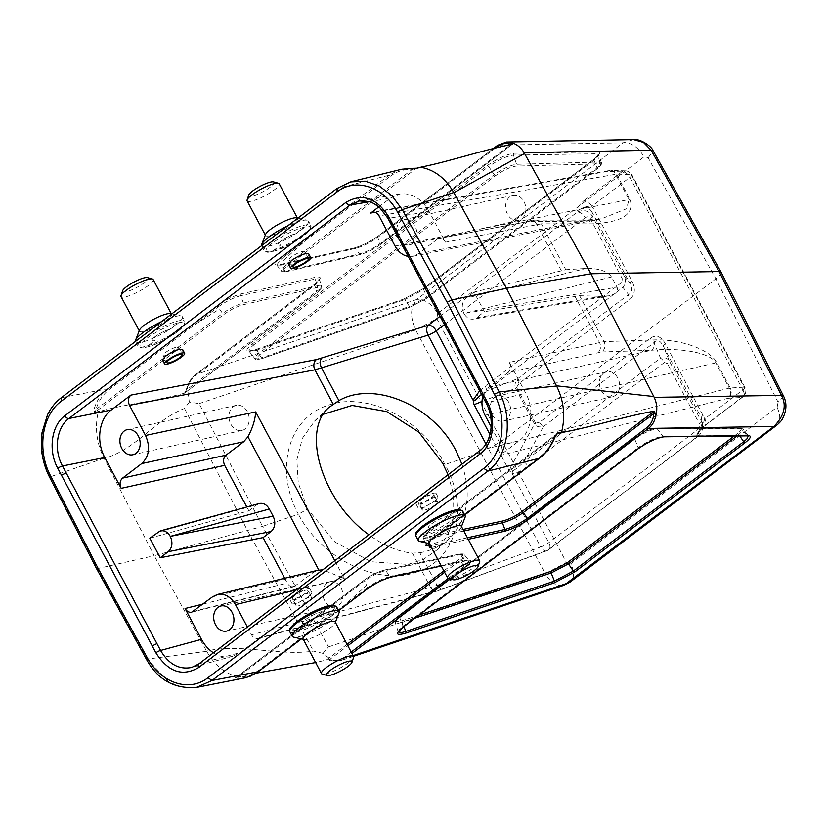<?xml version="1.0" encoding="UTF-8"?>
<svg xmlns="http://www.w3.org/2000/svg" width="827" height="827" viewBox="0 0 827 827"><rect width="100%" height="100%" fill="white"/><g stroke="black" fill="none" stroke-linecap="round" stroke-linejoin="round"><path stroke-width="0.62" stroke-dasharray="4.13 3.1" d="M412.353 553.118L430.567 587.366L437.111 585.299L419.806 552.756L412.353 553.118C398.18 551.712 383.707 545.603 368.956 534.78M448.079 474.719L453.485 494.329L453.806 516.027L448.151 534.769L436.811 550.089L423.548 559.321L408.021 564.407L371.065 561.75L334.863 541.954L307.551 509.039L298.392 514.239C321.486 558.711 378.135 586.353 416.746 572.015C456.504 559.755 469.994 508.409 444.916 464.567C422.649 419.31 366.743 390.975 328.112 405.323C288.365 417.573 274.14 469.612 298.392 514.239L262.541 526.385L199.162 403.628L189.321 402.056L187.336 387.512C189.001 381.95 191.699 377.691 195.43 374.745L315.015 283.981C321.765 278.451 321.93 276.208 315.511 277.241L241.102 293.885C233.09 296.087 224.944 300.149 216.643 306.052L107.655 388.783L61.611 397.653L337.437 188.287L350.658 181.909M401.457 169.328L398.294 170.259L388.886 175.303L336.899 188.546M411.753 168.315A1.509 0.817 -88.2 0 1 412.363 169.37L285.791 265.446L282.793 261.022L304.667 241.277L390.385 176.182A1.509 0.899 -127.2 0 0 388.886 175.303L282.658 255.936C273.386 262.759 272.29 265.725 279.392 264.826L353.915 248.09C361.864 245.898 369.958 241.877 378.197 236.026L497.844 145.201L623.051 142.813C630.877 142.172 637.875 146.834 644.057 156.799L437.617 313.485A19.683 11.692 52.8 0 0 416.622 299.498L623.051 142.813L633.616 139.598M295.456 233.845C289.367 235.044 276.694 243.004 278.161 244.709A11.351 2.398 -28 0 1 283.899 239.075A11.351 2.398 -28 0 1 295.456 233.845L304.191 227.218C325.487 221.719 291.021 247.986 272.176 251.522L280.911 244.895A11.351 2.398 -28 0 1 278.161 244.699L280.911 244.895M178.094 322.933C199.4 317.434 164.924 343.691 146.09 347.226A24.975 5.282 -28 0 1 146.71 338.501A24.975 5.282 -28 0 1 178.094 322.933L169.359 329.56C160.748 331.307 145.49 342.885 154.814 340.6L146.09 347.226M464.712 514.932L427.673 543.236M423.228 525.703A24.975 5.282 152 0 0 422.607 534.428C441.349 530.965 475.98 504.739 454.612 510.125L445.887 516.751C439.778 517.929 427.104 525.879 428.582 527.605A11.351 2.398 -28 0 1 434.32 521.982A11.351 2.398 -28 0 1 445.887 516.751M422.607 534.428L431.332 527.802L428.582 527.605A11.351 2.398 -28 0 0 431.332 527.802M305.235 623.517L302.486 623.32A11.351 2.398 152 0 0 305.235 623.517L296.511 630.143C315.252 626.68 349.883 600.454 328.515 605.84L319.791 612.466A11.351 2.398 152 0 0 308.233 617.697A11.351 2.398 152 0 0 302.486 623.32C301.007 621.594 313.681 613.644 319.791 612.466M284.705 578.259L287.269 583.066C288.995 585.981 291.197 587.211 293.874 586.746L313.226 572.522L318.044 570.216M149.821 538.212L248.855 510.817L246.818 506.982M610.119 170.445A7.567 7.567 0 0 0 609.282 170.558A7.567 5.913 -100 0 0 607.307 171.437A7.567 6.792 91.6 0 1 610.243 170.445A7.567 6.792 91.6 0 1 610.884 170.424A7.567 6.792 91.6 0 1 616.56 174.166L629.978 199.41C634.785 214.255 622.111 222.401 591.946 223.869L541.375 223.838L565.792 269.747L473.995 292.117L484.415 311.717L476.414 317.785L600.971 296.335L608.476 295.859C615.991 294.319 618.834 291.414 617.004 287.145L463.937 313.505C466.366 317.671 469.509 319.542 473.344 319.129L476.414 317.785M440.036 316.327L577.246 212.177A7.567 4.497 -127.2 0 1 585.268 217.687C587.346 216.385 589 216.633 590.23 218.442A7.567 1.602 -28 0 0 592.287 216.074L591.812 211.733L629.864 283.299L624.323 276.311A7.567 1.602 -28 0 1 622.255 278.678L621.801 282.4A7.567 4.497 -127.2 0 1 622.876 287.382C625.636 284.085 626.111 280.394 624.323 276.311L592.287 216.074C588.586 210.575 583.573 209.283 577.246 212.177L577.132 211.112C582.735 207.37 587.615 205.768 591.77 206.316A7.567 4.497 52.8 0 0 583.748 200.796C578.786 205.365 576.584 208.797 577.132 211.112C583.242 206.171 588.131 206.378 591.812 211.733A7.567 1.602 -28 0 1 593.879 209.365L591.77 206.316L629.895 177.371L742.894 389.899A7.567 1.602 152 0 0 744.92 387.387A7.567 1.602 152 0 0 744.124 387.119L730.251 387.997L716.833 362.764C710.434 349.656 680.332 338.781 653.671 339.959L604.01 341.623L579.603 295.715L484.415 311.717M509.339 362.371C511.158 366.557 510.693 369.958 507.964 372.584L601.632 351.971A7.567 6.843 -91.9 0 0 604.01 341.623L509.339 362.371L525.734 393.197L486.845 402.811C495.693 418.865 492.644 441.494 480.446 450.291L519.335 440.667C531.565 431.859 534.614 409.231 525.734 393.197M535.576 220.096A7.567 6.823 90 0 1 541.375 223.838L445.453 242.208L429.068 211.392L388.752 218.328C381.185 205.427 371.457 199.617 359.559 200.899M96.645 568.8L154.194 555.713L104.047 458.23C96.738 443.53 94.723 428.5 97.979 413.128M103.954 458.251L50.313 476.807C35.757 449.681 41.216 412.415 61.611 397.653L61.074 397.911M182.467 349.221L182.664 349.583C184.721 352.302 163.55 363.177 162.464 359.972L162.412 359.879M308.564 253.507L308.76 253.879C310.818 256.587 289.646 267.462 288.561 264.258L288.509 264.164M378.818 206.905L390.375 198.139L399.886 193.952C411.794 192.67 421.522 198.48 429.068 211.392M109.143 389.651A1.509 0.899 -127.2 0 0 107.655 388.783C101.163 393.786 96.635 400.599 94.071 409.22L94.609 412.921A1.509 1.199 77.6 0 1 95.064 412.228L95.984 409.51C98.465 401.126 102.848 394.51 109.143 389.651L194.883 324.577L219.569 309.009L222.566 313.433L95.984 409.51A1.509 0.703 -163.8 0 0 94.071 409.22M97.917 413.138L98.733 412.146M334.801 560.706L344.218 578.414L322.757 569.844M157.823 532.133L256.846 504.749L248.855 510.817M256.846 504.749L259.254 503.55M247.397 627.052L251.511 634.795L430.567 587.366A7.567 5.872 -104.8 0 0 437.225 591.036M702.568 422.669L696.758 436.108L701.348 429.234L704.687 425.905A7.567 4.497 -127.2 0 1 703.694 426.381C698.774 430.753 696.458 433.989 696.758 436.108L702.743 426.029L701.286 417.635L663.244 346.079C660.07 340.166 657.031 339.008 654.126 342.626L543.453 426.629C539.256 427.445 536.289 426.598 534.562 424.075A7.567 1.602 -28 0 1 535.617 423.207L539.566 422.266L650.239 338.264C655.956 334.397 660.98 336.207 665.311 343.701L704.769 418.844A7.567 4.497 -127.2 0 1 704.738 425.864M631.921 280.922A7.567 1.602 -28 0 0 629.864 283.299C632.696 288.861 632.262 292.613 628.561 294.546L517.888 378.559C515.107 382.033 514.322 385.279 515.531 388.287A7.567 1.602 -28 0 1 516.586 387.418L518.974 383.532L629.647 299.529C635.002 294.991 635.767 288.788 631.921 280.922L593.879 209.365M512.719 470.759C515.324 469.736 519.056 466.748 523.925 461.797A7.567 4.497 -127.2 0 1 527.812 466.149C521.031 471.256 515.769 473.675 512.016 473.385L512.719 470.759C511.841 472.641 510.59 472.455 508.956 470.201L489.966 434.485M579.603 295.715L600.971 296.335M565.792 269.747L586.147 268.444C598.727 268.258 607.204 271.101 611.587 276.952L617.004 287.145M461.962 464.185C471.886 494.68 467.71 519.397 449.412 538.325C441.308 545.882 431.436 550.689 419.806 552.756M473.995 292.117L465.994 298.185L586.147 268.444M611.587 276.952L463.926 313.505C461.218 307.23 461.9 302.124 465.994 298.185M247.325 411.66A12.87 9.986 -102.6 0 0 236.284 405.354A12.87 9.986 -102.6 0 0 230.836 424.179A12.87 9.986 -102.6 0 0 241.877 430.474A12.87 9.986 -102.6 0 0 247.325 411.66M199.162 403.628L415.671 329.973C409.965 317.123 410.285 306.962 416.622 299.498L195.43 374.745A1.509 0.899 52.8 0 0 195.203 374.858A1.509 0.899 52.8 0 0 195.089 376.037C190.934 379.314 188.122 384.131 186.654 390.478L184.514 393.145L187.336 387.512M184.483 393.156C153.605 401.581 132.072 403.007 102.217 410.657L95.064 412.228L224.065 314.312C230.495 309.732 236.811 306.559 243.004 304.801L317.196 287.538C322.189 286.7 322.054 288.427 316.772 292.737L184.483 393.156M721.134 272.269C721.609 273.541 719.852 275.722 715.862 278.792L501.948 441.163L480.766 452.421L444.916 464.567L442.672 463.244M783.582 396.164L778.093 402.253L715.862 278.792L648.151 157.854L644.057 156.799M495.425 148.064L377.846 237.308C370.279 242.693 362.805 246.405 355.445 248.441L280.922 265.178L276.714 264.991L281.459 271.039L284.808 271.277L359.476 253.93C366.289 252.008 373.225 248.524 380.296 243.5L510.424 144.715M276.704 264.971L281.387 258.913L304.646 241.257M512.254 144.363L379.955 244.782C373.535 249.351 367.219 252.514 361.006 254.282L286.855 271.514C281.862 272.362 282.007 270.625 287.279 266.315L285.791 265.446L281.707 269.395L281.459 271.029M599.099 163.839C601.767 163.994 600.96 165.762 596.691 169.153L426.339 298.464L410.699 306.848L262.831 358.287C255.46 360.427 254.726 359.011 260.608 354.049L495.714 175.593C503.498 170.186 510.259 167.023 515.986 166.124L599.099 163.839A1.509 1.365 -91.6 0 0 599.678 162.009L516.565 164.294C510.249 165.276 502.795 168.76 494.215 174.714L488.685 166.537C498.185 159.952 506.444 156.138 513.464 155.104L596.898 153.781L598.49 154.142L598.645 155.476L594.024 160.242L597.032 167.871L599.854 165.431L601.363 162.671L599.678 162.009L596.898 153.781A1.509 1.365 89.1 0 1 597.487 151.941L514.043 153.264C506.444 154.391 497.492 158.526 487.186 165.669L252.09 344.125C244.306 350.7 245.309 352.602 255.098 349.821L403.504 299.178L424.013 288.272L594.365 158.96C599.957 154.525 600.991 152.189 597.487 151.941M495.714 175.593A1.509 0.899 52.8 0 1 494.215 174.714L259.109 353.17L255.471 356.54L254.861 358.587L257.952 358.856L261.559 357.853L256.349 350.255L252.349 351.341L248.896 351.02L249.537 348.746L253.579 344.993L259.109 353.17A1.509 0.899 52.8 0 0 260.608 354.049M403.504 299.178A1.509 0.899 71.2 0 1 403.71 299.054L423.786 288.375L594.148 159.063A1.509 0.899 -127.2 0 0 594.024 160.242L423.662 289.553L404.765 299.612L409.437 306.414L426.68 297.182L423.662 289.553A1.509 0.899 -127.2 0 1 423.775 288.375A1.509 0.899 -127.2 0 1 424.013 288.272M445.453 242.208C443.799 239.385 441.67 238.145 439.075 238.476L528.319 221.543L582.632 221.15L601.715 218.71L626.587 208.755L629.016 199.534L615.598 174.301A7.567 5.913 -100 0 0 609.354 170.538L372.76 212.167M481.5 394.314L486.307 391.047A7.567 4.497 52.8 0 0 485.232 386.064L479.629 390.799M374.962 212.322L607.307 171.437L621.873 171.861A7.567 4.497 52.8 0 1 629.895 177.371A7.567 1.602 152 0 0 631.911 174.859A7.567 1.602 152 0 0 631.115 174.59A7.567 6.792 -88.4 0 0 625.45 170.848A7.567 6.792 -88.4 0 0 624.809 170.858A7.567 6.792 -88.4 0 0 621.873 171.861L583.748 200.796M518.974 383.532A7.567 4.497 52.8 0 1 517.888 378.559L486.307 391.047L622.876 287.382L628.561 294.546A7.567 4.497 52.8 0 0 629.647 299.529M648.151 157.864L653.196 150.927M189.321 402.056L184.483 408.476C154.277 420.188 136.031 449.65 104.047 458.437M238.145 676.755C225.202 673.902 214.72 665.425 206.698 651.325L154.194 555.713L262.541 526.385L328.515 646.9L322.954 653.382L332.743 660.99L341.468 660.401L330.128 660.546M328.515 646.9L545.251 573.7L415.671 329.973L436.852 318.726L566.433 562.443L545.251 573.7C550.813 583.025 557.067 586.881 563.993 585.247M216.643 306.052L218.132 306.92L194.883 324.577M218.132 306.92C225.781 301.493 233.307 297.741 240.719 295.694L243.386 303.002C236.584 304.915 229.637 308.399 222.566 313.433L224.065 314.312M241.102 293.885L240.719 295.694L315.128 279.04L318.064 278.73L319.408 279.402L319.036 281.025L314.673 285.263L195.089 376.037M184.514 393.145L186.209 390.179L320.008 288.954L321.558 286.101L317.568 285.739L315.128 279.04A1.509 1.178 -102.6 0 1 315.511 277.241M523.998 201.654A12.87 9.986 77.4 0 1 518.55 220.468A12.87 9.986 77.4 0 1 506 210.079A12.87 9.986 77.4 0 1 512.957 195.348A12.87 9.986 77.4 0 1 523.998 201.654M397.632 236.574A12.87 9.986 77.4 0 1 403.917 219.631A12.87 9.986 77.4 0 1 414.958 225.936A12.87 9.986 77.4 0 1 409.51 244.751A12.87 9.986 77.4 0 1 399.534 240.15M437.132 239.354L417.945 253.91L412.642 256.329L408.176 256.422M417.945 253.91L582.632 221.15A7.567 6.823 90 0 1 586.064 220.127L601.539 218.741M586.167 220.127A7.567 6.823 90 0 1 591.946 223.869M94.609 412.921L102.217 410.657M377.96 236.129A1.509 0.899 52.8 0 0 377.846 237.308L380.172 244.678L512.078 144.394M390.385 176.182C396.743 171.427 404.072 169.153 412.363 169.37L421.243 167.188M348.477 205.975L281.387 258.913M206.626 651.335L147.247 659.109L169.318 682.347L182.86 687.402L196.671 687.33M308.905 596.505L311.996 592.825C308.926 592.215 303.313 594.634 295.177 600.082L292.096 603.762C295.156 604.372 300.77 601.953 308.905 596.505M435.002 500.79L438.093 497.11C435.023 496.5 429.409 498.919 421.274 504.367L418.183 508.057C421.253 508.667 426.866 506.248 435.002 500.79M491.186 426.866L501.038 445.391C502.847 449.568 502.392 452.969 499.663 455.594L519.335 440.667M438.961 590.199A7.567 5.872 -104.8 0 1 437.318 591.016L546.802 550.772A7.567 4.548 69.7 0 0 547.753 550.172A7.567 4.497 52.8 0 0 548.746 549.697L697.802 436.553A7.567 4.497 52.8 0 1 696.81 437.028L547.753 550.172L438.961 590.199L259.833 637.638L240.15 652.586L232.614 656.328C226.133 657.982 219.744 656.814 213.438 652.823M479.949 450.529A3.784 2.254 52.8 0 1 480.446 450.291L199.266 663.719L191.75 667.461M237.98 676.786L239.437 676.817M235.354 677.633L238.155 676.899C245.34 677.365 252.101 675.214 258.448 670.459L344.187 605.385L366.578 585.495L364.738 580.823L238.155 676.899A1.509 1.034 94 0 1 237.184 678.378L235.354 677.633A1.509 1.189 -101.3 0 0 236.088 677.458L365.089 579.541C371.53 574.961 377.877 571.85 384.121 570.196L459.006 554.245C464.05 553.501 463.947 555.289 458.675 559.6L443.861 570.847M244.389 677.975L237.184 678.378M341.086 587.997A12.87 9.986 77.4 0 1 335.638 606.811A12.87 9.986 77.4 0 1 323.099 596.422A12.87 9.986 77.4 0 1 330.045 581.691A12.87 9.986 77.4 0 1 341.086 587.997M341.479 660.401L346.027 657.982A1.509 0.899 -127.2 0 1 344.539 657.103C340.279 660.194 335.328 660.99 329.694 659.512L326.407 660.018L332.743 660.99M347.082 644.305L326.376 660.018L315.625 662.541M256.132 673.188L243.303 676.01M554.896 437.307L554.535 436.759L425.905 534.531L423.538 538.243L425.884 545.541M423.538 538.253L427.063 538.822L463.823 531.006M463.006 529.456L427.972 536.909C422.928 537.653 423.042 535.865 428.303 531.544L427.962 532.836L429.802 537.509L453.951 522.064L430.702 539.721L425.884 545.531M739.731 435.881L738.821 434.537L743.039 430.164L742.873 428.913L741.405 428.562L746.564 435.26L748.28 435.746M664.009 436.811A1.509 1.365 -90.7 0 1 662.965 436.274L657.207 428.799C650.828 429.668 643.344 433.079 634.743 439.023L638.165 447.676C647.665 441.08 655.935 437.287 662.965 436.274L746.564 435.26A1.509 1.365 -90.7 0 0 747.608 435.788M398.294 632.024L399.027 629.874L403.059 626.132L638.165 447.676A1.509 0.899 52.8 0 1 638.196 448.679M403.09 627.124A1.509 0.899 52.8 0 0 403.059 626.132L399.648 617.48L396.009 620.86L395.306 622.731L398.562 623.31L402.201 622.359L403.907 626.577M701.337 429.234L704.759 418.844L742.894 389.899A7.567 4.497 -127.2 0 1 742.811 396.97A7.567 4.497 -127.2 0 1 741.819 397.446L703.694 426.381M665.311 343.701A7.567 1.602 -28 0 0 663.244 346.079L669.457 361.203A7.567 1.602 -28 0 1 667.389 363.58L664.381 362.484A7.567 4.497 52.8 0 0 660.494 358.132C664.443 357.037 667.43 358.06 669.457 361.203L701.482 421.439L702.712 425.647M703.353 415.268A7.567 1.602 -28 0 0 701.286 417.635L701.482 421.439A7.567 1.602 -28 0 1 699.425 423.817L667.389 363.58M697.885 436.491A7.567 4.497 52.8 0 0 697.885 429.492C699.756 427.807 700.273 425.915 699.425 423.817M776.998 425.006L778.92 422.556L779.809 419.734L779.634 414.017L777.153 407.111L570.713 563.807A19.683 11.692 -127.2 0 1 570.485 581.774M546.719 550.792A7.567 4.548 69.7 0 1 540.682 546.957A7.567 1.602 152 0 0 548.828 542.626L697.885 429.492M539.566 422.266A7.567 4.497 -127.2 0 0 543.453 426.629L523.925 461.797L660.494 358.132L654.126 342.626A7.567 4.497 -127.2 0 1 650.239 338.264M259.833 637.638L258.179 638.454C255.481 638.961 253.258 637.741 251.511 634.795M322.954 653.382L313.485 651.097C279.857 656.359 238.786 642.91 206.523 651.159M367.105 589.02L367.446 587.728C375.086 582.301 382.622 578.569 390.044 576.533L385.64 570.547C378.787 572.377 371.819 575.799 364.738 580.823L364.862 579.644L236.326 677.199M367.446 587.728L344.187 605.385M450.219 578.89L465.611 567.208A1.509 0.899 -127.2 0 1 464.123 566.33L460.163 560.479L463.048 557.977L464.443 554.824L468.847 560.458L468.485 562.091L464.629 565.937L448.286 578.352M391.574 576.895L390.044 576.533L464.567 560.086L460.525 554.597L459.378 554.08C462.986 553.718 464.66 553.976 464.412 554.834L460.525 554.597L385.64 570.547L384.493 570.03C378.001 571.746 371.457 574.951 364.862 579.634M465.611 567.208C472.362 561.688 472.527 559.424 466.097 560.437A1.509 1.178 77.6 0 1 464.567 560.086L468.733 560.272M617.759 377.991A12.87 9.986 -102.6 0 0 606.718 371.685A12.87 9.986 -102.6 0 0 599.761 386.416A12.87 9.986 -102.6 0 0 612.311 396.805A12.87 9.986 -102.6 0 0 617.759 377.991M508.719 402.263A12.87 9.986 -102.6 0 0 497.678 395.968A12.87 9.986 -102.6 0 0 490.731 410.699A12.87 9.986 -102.6 0 0 503.271 421.088A12.87 9.986 -102.6 0 0 508.719 402.263M601.632 351.971L651.304 350.307C681.541 347.206 711.179 353.243 715.872 362.888L729.29 388.121A7.567 1.602 -28 0 1 730.251 387.997A7.567 6.874 -93.6 0 1 727.946 398.325L741.819 397.446A7.567 6.874 86.4 0 0 744.124 387.119L631.115 174.59L616.56 174.166A7.567 1.602 -28 0 0 615.598 174.301L379.024 215.919M507.964 372.584L488.788 387.15L482.741 396.65M488.788 387.15L651.304 350.307A7.567 6.843 -91.9 0 0 653.671 339.959M453.961 522.064L539.69 456.99C545.996 452.131 550.947 445.391 554.535 436.759L557.305 433.627M330.076 660.535A1.509 0.713 -74.2 0 1 329.694 659.512L347.847 645.732M474.564 507.447L430.702 539.721M448.348 578.373A18.163 3.846 152 0 0 465.425 572.708A18.163 3.846 152 0 0 479.67 561.719M461.249 526.158A18.163 3.846 -28 0 1 461.218 527.212A18.163 3.846 -28 0 1 447.014 538.088A18.163 3.846 -28 0 1 430.061 543.784A18.163 3.846 -28 0 1 429.172 543.215M419.64 541.416A26.495 5.603 152 0 0 444.368 533.105A26.495 5.603 152 0 0 465.084 517.257M353.574 657.434A18.163 3.846 -28 0 1 339.328 668.412A18.163 3.846 -28 0 1 322.251 674.088M303.075 638.93A18.163 3.846 152 0 0 303.964 639.498A18.163 3.846 152 0 0 320.917 633.792A18.163 3.846 152 0 0 335.121 622.927A18.163 3.846 152 0 0 335.152 621.873M338.987 612.972A26.495 5.603 -28 0 1 318.271 628.82A26.495 5.603 -28 0 1 293.544 637.131M273.53 181.899A14.379 3.039 -28 0 1 262.872 191.761A14.379 3.039 -28 0 1 248.731 195.079M247.139 200.868A18.163 3.846 152 0 0 264.981 195.73A18.163 3.846 152 0 0 279.216 183.811M296.738 217.863A18.163 3.846 -28 0 1 297.627 218.431A18.163 3.846 -28 0 1 283.392 230.351A18.163 3.846 -28 0 1 265.55 235.488A18.163 3.846 -28 0 1 265.581 234.434M261.57 245.702A26.495 5.603 152 0 0 261.663 245.929A26.495 5.603 152 0 0 287.693 238.434A26.495 5.603 152 0 0 308.45 221.057A26.495 5.603 152 0 0 307.148 220.23A26.495 5.603 152 0 0 287.61 225.936M169.359 329.56A11.351 2.398 152 0 0 155.104 336.641A11.351 2.398 152 0 0 154.814 340.6M122.634 290.794A14.379 3.039 152 0 0 136.775 287.476A14.379 3.039 152 0 0 147.433 277.614M153.119 279.526A18.163 3.846 -28 0 1 138.884 291.445A18.163 3.846 -28 0 1 121.042 296.583M139.484 330.149A18.163 3.846 152 0 0 139.453 331.203A18.163 3.846 152 0 0 157.295 326.065A18.163 3.846 152 0 0 171.53 314.146A18.163 3.846 152 0 0 170.641 313.578M161.513 321.651A26.495 5.603 -28 0 1 181.061 315.945A26.495 5.603 -28 0 1 182.353 316.762A26.495 5.603 -28 0 1 161.596 334.149A26.495 5.603 -28 0 1 135.576 341.644A26.495 5.603 -28 0 1 135.483 341.417M424.571 507.137A8.704 1.84 152 0 0 422.246 510.032A8.704 1.84 152 0 0 430.795 507.571A8.704 1.84 152 0 0 437.617 501.865A8.704 1.84 152 0 0 432.552 502.682A8.704 1.84 152 0 0 424.571 507.137M420.747 499.953A8.704 1.84 -28 0 1 428.737 495.497A8.704 1.84 -28 0 1 433.793 494.67A8.704 1.84 -28 0 1 426.97 500.387A8.704 1.84 -28 0 1 418.421 502.847A8.704 1.84 -28 0 1 420.747 499.953M419.113 500.314A11.351 2.398 -28 0 1 429.533 494.494A11.351 2.398 -28 0 1 436.129 493.43A11.351 2.398 -28 0 1 427.239 500.883A11.351 2.398 -28 0 1 416.084 504.088A11.351 2.398 -28 0 1 419.113 500.314M298.475 602.852A8.704 1.84 -28 0 1 306.455 598.397A8.704 1.84 -28 0 1 311.521 597.57A8.704 1.84 -28 0 1 304.698 603.286A8.704 1.84 -28 0 1 296.149 605.746A8.704 1.84 -28 0 1 298.475 602.852M294.65 595.667A8.704 1.84 152 0 0 292.324 598.562A8.704 1.84 152 0 0 300.873 596.102A8.704 1.84 152 0 0 307.696 590.385A8.704 1.84 152 0 0 302.641 591.202A8.704 1.84 152 0 0 294.65 595.667M293.016 596.029A11.351 2.398 152 0 0 289.988 599.802A11.351 2.398 152 0 0 301.142 596.598A11.351 2.398 152 0 0 310.032 589.144A11.351 2.398 152 0 0 303.437 590.209A11.351 2.398 152 0 0 293.016 596.029M291.507 256.897A8.704 1.84 152 0 0 289.181 259.792A8.704 1.84 152 0 0 297.73 257.331A8.704 1.84 152 0 0 304.553 251.615A8.704 1.84 152 0 0 299.498 252.431A8.704 1.84 152 0 0 291.507 256.897M165.41 352.602A8.704 1.84 -28 0 1 173.401 348.146A8.704 1.84 -28 0 1 178.456 347.33A8.704 1.84 -28 0 1 171.634 353.036A8.704 1.84 -28 0 1 163.084 355.496A8.704 1.84 -28 0 1 165.41 352.602M307.551 509.039L298.258 482.896L296.862 459.771L302.372 438.31L314.87 420.809L323.285 414.275M338.615 610.636L301.379 638.909M466.097 560.437L441.246 565.926M353.088 655.594L346.027 657.982L351.961 653.475M431.436 547.474L468.247 539.318M203.049 604.041L287.269 583.066M574.858 296.138L599.389 342.275A7.567 5.996 -102.6 0 1 597.942 352.509M485.976 402.739A3.784 0.796 -28 0 0 486.845 402.811L388.752 218.328A3.784 0.796 -28 0 1 387.884 218.256M561.233 270.522L536.702 224.386A7.567 5.965 78.9 0 0 530.386 220.644A7.567 5.965 78.9 0 0 528.319 221.543M146.338 659.016L147.247 659.109L97.607 568.852L50.313 476.807L49.413 476.734M369.669 201.705L390.375 198.139M344.218 578.414L296.231 589.982M481.965 401.56L515.531 388.287L534.562 424.075L508.956 470.201M535.617 423.207L516.586 387.418M512.016 473.385L548.828 542.626A7.567 4.497 52.8 0 1 548.746 549.697A7.567 7.567 0 0 1 546.554 550.854M485.904 443.934L540.682 546.957L437.111 585.299A7.567 4.548 -110.3 0 0 443.158 589.134M315.015 283.981A1.509 0.899 52.8 0 0 314.798 284.075A1.509 0.899 52.8 0 0 314.673 285.263L316.989 292.634C321.114 289.099 322.623 286.928 321.527 286.111L319.439 279.474M437.617 313.485L436.852 318.726M287.279 266.315L416.281 168.398M276.714 264.971L280.922 265.178L285.325 271.163L286.504 271.68C283.092 272.135 281.418 271.918 281.49 271.018M380.172 244.678C373.587 249.372 367.085 252.628 360.655 254.447L359.476 253.93L355.445 248.441A1.509 1.178 77.3 0 0 354.287 247.914M514.043 153.264A1.509 1.365 89.1 0 0 513.464 155.104L516.565 164.294A1.509 1.365 -91.6 0 1 515.986 166.124M252.09 344.125A1.509 0.899 -127.2 0 1 253.579 344.993L488.685 166.537A1.509 0.899 -127.2 0 0 487.186 165.669M426.339 298.464A1.509 0.899 52.8 0 0 426.556 298.361L410.492 306.972L262.624 358.411A1.509 0.899 -109.2 0 1 261.559 357.853L409.437 306.414A1.509 0.899 -109.2 0 0 410.481 306.972A1.509 0.899 -109.2 0 0 410.699 306.848M248.886 351.01L255.305 349.697L403.71 299.054A1.509 0.899 71.2 0 1 404.765 299.612L256.349 350.255A1.509 0.899 71.2 0 0 255.305 349.697A1.509 0.899 71.2 0 0 255.098 349.821M596.691 169.153A1.509 0.899 52.8 0 0 596.908 169.049L426.556 298.361A1.509 0.899 52.8 0 0 426.68 297.182L597.032 167.871A1.509 0.899 52.8 0 1 596.918 169.049M621.801 282.4L485.232 386.064M590.23 218.442L622.255 278.678M444.43 324.597L585.268 217.687M184.483 408.476L247.686 530.913L313.485 651.097M317.196 287.538L317.568 285.739L243.386 303.002L243.004 304.801M395.058 246.074L629.016 199.534A7.567 1.602 -28 0 1 629.978 199.41M532.061 221.119A7.567 6.823 90 0 1 535.493 220.096L439.096 238.476M248.906 351.03L254.861 358.587C254.675 359.879 257.269 359.817 262.624 358.411A1.509 0.899 -109.2 0 0 262.831 358.287M598.727 154.525L594.148 159.063A1.509 0.899 -127.2 0 1 594.365 158.96M353.915 248.09A1.509 1.178 77.3 0 1 354.276 247.924L279.753 264.65M378.197 236.026A1.509 0.899 52.8 0 0 377.97 236.119C369.876 241.846 361.978 245.774 354.276 247.924M499.663 455.594L727.946 398.325A7.567 5.985 75.9 0 0 729.29 388.121L501.038 445.391M198.769 663.957A3.784 2.254 52.8 0 1 199.266 663.719L240.15 652.586M351.196 652.048L344.539 657.103M444.616 572.274L460.163 560.479L458.675 559.6M778.104 402.253L777.153 407.111M570.713 563.807C569.069 564.779 567.642 564.324 566.433 562.443M423.569 538.232C422.504 537.323 424.013 535.131 428.086 531.647L556.561 434.196M419.041 615.081L402.325 620.632C394.892 622.659 394.117 621.18 399.999 616.198L635.095 437.741C642.889 432.345 649.681 429.254 655.48 428.469L739.679 428.231C742.388 428.458 741.602 430.267 737.333 433.658L734.314 435.953M430.061 543.784L429.389 543.628L427.58 538.718L427.972 536.909M467.431 537.777L430.619 545.944M741.405 428.562L657.207 428.799A1.509 1.365 89.8 0 0 656.173 428.262L740.361 428.024A1.509 1.365 89.8 0 1 741.405 428.562M398.242 631.9L395.306 622.731C394.128 622.183 395.606 620.043 399.772 616.301L634.867 437.845A1.509 0.899 -127.2 0 0 634.743 439.023L399.648 617.48A1.509 0.899 -127.2 0 1 399.761 616.301A1.509 0.899 -127.2 0 1 399.999 616.198M402.325 620.632A1.509 0.899 71.7 0 0 402.201 622.359L415.092 618.089M737.002 435.922L738.821 434.537A1.509 0.899 -127.2 0 0 737.333 433.658M443.22 589.113A7.567 4.548 -110.3 0 0 444.171 588.524M664.381 362.484L527.812 466.149M295.59 585.919L193.394 611.36M212.591 596.794L313.226 572.522M485.004 415.226L715.872 362.888A7.567 1.602 -28 0 1 716.833 362.764M655.48 428.469A1.509 1.365 89.8 0 1 656.162 428.262C649.96 429.079 642.858 432.263 634.867 437.845A1.509 0.899 -127.2 0 1 635.095 437.741M739.679 428.231A1.509 1.365 89.8 0 1 740.361 428.024L742.987 429.048L748.29 435.777M258.489 671.462A1.509 0.899 52.8 0 0 258.448 670.459M539.731 457.982A1.509 0.899 52.8 0 0 539.69 456.99M462.696 511.148A26.495 5.603 -28 0 1 441.938 528.536A26.495 5.603 -28 0 1 415.909 536.02M289.812 631.735A26.495 5.603 152 0 0 315.842 624.251A26.495 5.603 152 0 0 336.599 606.863M296.511 630.143A24.975 5.282 -28 0 1 297.141 621.418M271.184 241.691A26.495 5.603 -28 0 1 295.487 228.118A26.495 5.603 -28 0 1 310.88 225.626A26.495 5.603 -28 0 1 290.122 243.014A26.495 5.603 -28 0 1 264.102 250.498A26.495 5.603 -28 0 1 271.184 241.691M304.191 227.218A24.975 5.282 152 0 0 272.807 242.797A24.975 5.282 152 0 0 272.176 251.522M145.087 337.406A26.495 5.603 152 0 0 138.006 346.213A26.495 5.603 152 0 0 164.025 338.729A26.495 5.603 152 0 0 184.783 321.341A26.495 5.603 152 0 0 169.39 323.833A26.495 5.603 152 0 0 145.087 337.406M400.041 193.931L359.724 200.868M704.687 425.905L742.811 396.97A7.567 7.567 0 0 0 744.92 387.387L631.911 174.859A7.567 7.567 0 0 0 624.685 170.858M236.284 405.354L127.255 429.637M241.877 430.474L132.847 454.757M601.363 162.671L598.748 154.515M625.45 170.848L610.884 170.424M634.443 139.618L633.606 139.608M512.957 195.348L403.917 219.631M518.55 220.468L409.51 244.751M412.601 256.339L601.715 218.71M535.493 220.096L586.064 220.127M601.353 162.671C602.676 162.96 601.198 165.09 596.908 169.049M184.866 392.928L316.989 292.634M360.655 254.447L286.504 271.69M186.209 390.179C187.75 383.511 190.748 378.394 195.213 374.848L314.798 284.075L319.387 279.505M406.088 168.512L401.519 169.318M493.305 148.581L377.97 236.119M232.738 656.287L191.864 667.43M330.045 581.691L221.005 605.974M335.638 606.811L226.598 631.094M353.48 656.349L341.396 660.432M697.833 436.532C701.182 433.803 702.805 430.226 702.702 425.802M702.557 422.731L701.193 429.606M437.318 591.016L258.2 638.454M191.699 612.187L293.885 586.736M606.718 371.685L497.678 395.968M612.311 396.805L503.271 421.088M608.476 295.859L473.302 319.139M564.634 585.009L564.014 585.227M459.378 554.069L384.493 570.02M428.086 531.647L556.612 434.092M441.287 566.009L468.692 560.303M301.442 638.92L338.636 610.688M258.324 671.648L244.813 677.882M241.164 676.538L235.953 677.478M464.733 514.973L427.776 543.267M461.218 527.212L461.466 526.572M335.121 622.927L335.369 622.286M303.964 639.498L303.292 639.343M297.896 218.132L307.148 220.23M261.663 245.929L264.102 250.498L265.974 251.946C267.679 251.987 266.056 253.01 274.192 251.077L290.639 244.089C303.995 236.801 309.432 231.395 310.321 229.482L310.88 225.626L308.45 221.057M135.576 341.644L138.006 346.213L141.52 347.909C143.598 348.239 151.124 346.751 164.635 339.752C173.918 334.728 180.265 330.128 183.687 325.972L184.938 323.698L184.783 321.341L182.353 316.762M171.799 313.846L181.061 315.945M437.617 501.865L433.793 494.67M422.246 510.032L418.421 502.847M416.084 504.088L417.986 507.685M436.129 493.43L438.041 497.017M311.521 597.57L307.696 590.385M296.149 605.746L292.324 598.562M289.988 599.802L291.89 603.39M310.032 589.144L311.944 592.732M289.181 259.792L293.006 266.976M304.553 251.615L308.378 258.799M163.084 355.496L166.909 362.681M178.456 347.33L182.281 354.514M436.873 550.151L449.402 538.336M314.818 420.747L328.888 407.473"/><path stroke-width="1.24" d="M334.801 560.706L255.688 411.908L145.531 435.478L129.498 405.323L314.901 369.834L428.076 335.162A7.567 1.602 152 0 0 436.211 330.831L444.43 324.597M461.962 464.185L455.977 450.694C433.141 405.509 374.124 380.265 338.915 400.619L328.888 407.473C300.646 431.363 322.964 502.258 368.956 534.78M301.379 638.909L258.107 671.751L212.001 680.487L487.827 471.132C508.098 456.421 513.567 419.165 499.208 391.957L451.924 299.901L506.496 288.292L453.796 192.619M441.246 565.926L391.574 576.895C383.563 579.076 375.396 583.118 367.105 589.02L367.322 588.917C375.489 583.138 383.449 579.189 391.212 577.06L441.287 566.009M564.024 585.237L773.896 426.494L648.44 428.438C651.914 425.76 654.229 422.028 655.397 417.242L655.366 413.562L654.147 411.226C627.9 415.526 592.215 426.825 564.872 431.921L557.739 432.935L554.576 437.462C550.896 446.342 545.82 453.279 539.349 458.272L464.712 514.932M427.673 543.236L429.864 547.825L431.436 547.474M554.576 437.462L554.896 437.307C551.206 446.177 546.099 453.124 539.566 458.168A1.509 0.899 52.8 0 1 539.349 458.272L487.827 471.132L483.764 468.382L207.939 677.737C189.331 692.53 160.903 683.174 147.268 657.734L97.658 567.539L96.645 568.79L49.362 476.755C43.562 465.487 41.391 452.503 41.35 446.415L42.022 432.676L47.49 414.844C50.902 407.887 55.43 402.242 61.064 397.901L336.889 188.535L350.7 181.888M296.231 589.982L235.478 604.63C230.754 596.639 224.727 593.259 217.398 594.489L212.591 596.794L191.678 612.197C189.001 612.662 186.799 611.432 185.072 608.517L201.457 639.333L160.583 650.467L156.913 643.571L152.209 645.918L155.879 652.813C168.232 672.051 182.519 676.951 198.728 667.492L479.908 454.064C493.45 444.306 496.831 419.248 486.989 401.477L388.897 216.994C376.554 197.756 362.267 192.867 346.048 202.326L64.878 415.743C51.326 425.502 47.945 450.56 57.787 468.33L152.209 645.918M160.221 557.76L168.212 551.692C172.305 547.753 172.998 542.657 170.29 536.392C167.643 531.947 164.284 530.128 160.221 530.934L149.821 538.212L160.221 557.76L263.089 537.602L284.705 578.259M224.675 465.353C222.866 461.166 223.321 457.765 226.05 455.139L122.561 478.13C119.822 480.756 119.367 484.167 121.176 488.343L224.675 465.353L246.818 506.982M121.176 488.343L104.791 457.527L62.49 465.983L156.913 643.571M164.573 363.932L162.464 359.972L165.452 356.106C173.639 350.751 179.376 348.58 182.664 349.583L184.617 353.263A11.351 2.398 152 0 0 178.022 354.338A11.351 2.398 152 0 0 167.602 360.158A11.351 2.398 152 0 0 164.573 363.932A11.351 2.398 152 0 0 175.717 360.717A11.351 2.398 152 0 0 184.617 353.263M290.659 268.217L288.561 264.258L291.549 260.391C299.736 255.036 305.473 252.866 308.76 253.879L310.714 257.559A11.351 2.398 -28 0 1 301.814 265.002A11.351 2.398 -28 0 1 290.659 268.217A11.351 2.398 -28 0 1 293.699 264.444A11.351 2.398 -28 0 1 304.119 258.624A11.351 2.398 -28 0 1 310.714 257.559M440.036 316.327L428.19 325.321L316.348 359.611L130.873 395.11L111.19 410.047C98.961 418.855 95.911 441.484 104.791 457.527M408.176 256.422C402.728 255.409 398.356 251.966 395.058 246.074L379.024 215.919C377.401 213.139 375.303 211.888 372.739 212.167L370.703 213.066L378.818 206.905M350.658 181.909L365.141 181.165L379.2 185.961L391.957 195.751L402.273 209.644L451.924 299.901L447.128 302.268L494.381 394.262C507.861 419.754 502.909 454.499 483.764 468.382M453.672 192.536L402.273 209.644L397.508 212.074C383.924 186.675 355.496 177.257 336.847 192.071L61.022 401.436C41.908 415.268 36.915 450.002 50.406 475.546L97.658 567.539M453.765 192.598C445.67 178.58 434.961 170.197 421.646 167.447M512.327 144.343L510.797 144.436C506.155 142.73 501.731 143.412 497.503 146.482A1.509 0.899 52.8 0 1 497.627 145.304A1.509 0.899 52.8 0 1 497.844 145.201L506.589 142.017L511.603 143.185L512.254 144.363C486.266 149.16 450.849 160.965 423.775 166.568L416.984 168.222L401.839 169.235L350.979 181.764M359.507 200.909L350.059 205.075L369.669 201.705M346.048 202.326A3.784 2.254 -127.2 0 0 350.059 205.075L68.889 418.503C56.618 427.321 53.569 449.95 62.49 465.983A3.784 0.796 152 0 0 57.787 468.33M322.757 569.844L318.044 570.216L217.367 594.499M255.688 411.908C255.161 419.93 252.576 428.21 247.945 436.749L243.696 441.752L226.05 455.139M168.212 551.692L271.091 531.534C275.184 527.595 275.867 522.488 273.148 516.213L269.323 509.018L170.29 536.392M271.091 531.534L263.089 537.602M259.254 503.55C263.327 502.744 266.676 504.563 269.323 509.018M235.478 604.63L247.397 627.052M489.966 434.485L474.119 404.672C473.168 402.087 473.53 400.588 475.194 400.185L473.034 400.072L436.211 330.831A7.567 4.497 -127.2 0 0 428.19 325.321A7.567 4.476 -107.2 0 0 428.076 335.162L485.904 443.934M138.295 435.932A12.87 9.986 77.4 0 1 132.847 454.757A12.87 9.986 77.4 0 1 120.297 444.368A12.87 9.986 77.4 0 1 127.255 429.637A12.87 9.986 77.4 0 1 138.295 435.932M130.873 395.11C128.144 397.735 127.689 401.136 129.498 405.323M122.561 478.13L141.748 463.565L243.696 441.752M145.531 435.478C150.514 446.983 149.253 456.339 141.748 463.565M653.185 150.917L651.128 150.245L524.101 152.675C520.431 146.668 515.438 143.164 509.143 142.182M633.616 139.598L643.468 142.42L651.128 150.235L719.045 271.545L721.113 272.238M475.194 400.185L481.5 394.314M479.629 390.799L473.034 400.072M524.101 152.675L524.545 153.522L453.93 192.681M783.562 396.112L781.474 395.389L719.045 271.545L590.954 273.768L524.545 153.522M399.534 240.15A12.87 9.986 77.4 0 1 397.632 236.574M423.775 166.568L421.398 167.188M781.474 395.389L654.198 397.353L590.954 273.768L506.496 288.292L556.561 385.899M510.424 144.715L510.797 144.436A1.509 1.003 -68.4 0 1 511.603 143.185M561.771 431.084L562.257 432.201M556.561 385.93C563.725 400.609 565.482 415.661 561.822 431.074M556.54 386.013L499.208 391.957L494.381 394.262M486.989 401.477A3.784 0.796 -28 0 0 485.976 402.739C495.135 419.041 491.745 442.3 479.949 450.529L198.769 663.957L191.73 667.43C179.118 669.922 168.729 664.257 160.583 650.467A3.784 0.796 152 0 0 155.879 652.813M213.438 652.823C208.559 649.598 204.569 645.101 201.457 639.333M258.489 671.462A1.509 0.899 52.8 0 1 258.334 671.638A1.509 0.899 52.8 0 1 258.107 671.751L250.147 676.29L244.823 677.882M196.671 687.33L212.001 680.487L207.939 677.737M232.046 612.269A12.87 9.986 -102.6 0 0 221.005 605.974A12.87 9.986 -102.6 0 0 215.558 624.788A12.87 9.986 -102.6 0 0 226.598 631.094A12.87 9.986 -102.6 0 0 232.046 612.269M315.625 662.541L256.132 673.188M430.619 545.944L425.936 545.665M463.823 531.006L502.434 522.788C509.298 520.969 516.265 517.547 523.336 512.523L653.837 413.469C653.371 419.589 651.066 424.282 646.952 427.559L527.295 518.374C519.718 523.76 512.244 527.471 504.873 529.487L467.431 537.777M664.691 436.594C657.083 437.7 648.12 441.814 637.813 448.958L402.718 627.414C394.944 633.999 395.947 635.911 405.747 633.151L554.317 582.818L574.837 571.933L745.189 442.621C750.782 438.186 751.815 435.839 748.301 435.581L664.691 436.594A1.509 1.365 -90.7 0 1 664.019 436.811L748.352 435.85M748.363 435.86L746.781 439.085L743.7 441.742L739.731 435.881M403.907 626.577L405.85 631.425L401.85 632.5L398.294 632.024M554.317 582.818A1.509 0.899 -108.7 0 0 554.431 581.092L551.164 572.966L568.469 563.849L573.338 571.054L554.431 581.092L405.85 631.425A1.509 0.899 -108.7 0 1 405.747 633.151M781.494 395.43C786.818 405.488 784.285 415.847 773.896 426.494L776.791 425.181M776.78 425.192L570.341 581.877A19.683 11.692 -127.2 0 1 567.467 583.19L353.088 655.594M654.198 397.353C657.176 403.834 657.579 410.471 655.397 417.242M482.741 396.65C481.19 402.976 481.945 409.169 485.004 415.226L491.186 426.866M653.578 396.505L556.623 385.816M654.229 411.226L653.837 413.469A1.509 0.558 3.5 0 0 655.366 413.562M556.716 434.03L564.872 431.921M338.615 610.636L367.105 589.02L367.446 587.728M557.739 432.935A1.509 1.147 77.3 0 1 557.305 433.627L556.561 434.196M498.939 488.943L474.564 507.447M468.247 539.318L504.491 531.285C512.451 529.115 520.555 525.104 528.784 519.253L648.44 428.438A1.509 0.899 -127.2 0 1 646.952 427.559M456.504 574.548A14.379 3.039 -28 0 1 470.976 566.681A14.379 3.039 -28 0 1 478.058 566.567A14.379 3.039 -28 0 1 466.779 575.261A14.379 3.039 -28 0 1 453.268 579.748A14.379 3.039 -28 0 1 456.504 574.548M478.058 566.567L479.67 561.719A18.163 3.846 152 0 0 479.66 560.778A18.163 3.846 152 0 0 469.105 562.494A18.163 3.846 152 0 0 452.431 571.798A18.163 3.846 152 0 0 447.572 577.835A18.163 3.846 152 0 0 448.348 578.373L453.268 579.748M447.572 577.835L429.172 543.215A18.163 3.846 -28 0 1 434.03 537.178A18.163 3.846 -28 0 1 450.694 527.874A18.163 3.846 -28 0 1 461.249 526.158L479.66 560.778M461.466 526.572L465.084 517.257A26.495 5.603 152 0 0 465.125 515.717A26.495 5.603 152 0 0 449.733 518.209A26.495 5.603 152 0 0 425.429 531.792A26.495 5.603 152 0 0 418.348 540.6A26.495 5.603 152 0 0 419.64 541.416L429.389 543.628L430.247 546.027L429.864 547.825M330.407 670.263A14.379 3.039 152 0 0 327.172 675.463A14.379 3.039 152 0 0 340.683 670.976A14.379 3.039 152 0 0 351.961 662.282A14.379 3.039 152 0 0 344.88 662.396A14.379 3.039 152 0 0 330.407 670.263M327.172 675.463L322.251 674.088A18.163 3.846 -28 0 1 321.486 673.55A18.163 3.846 -28 0 1 326.334 667.513A18.163 3.846 -28 0 1 343.009 658.199A18.163 3.846 -28 0 1 353.563 656.493A18.163 3.846 -28 0 1 353.574 657.434L351.961 662.282M353.563 656.493L335.152 621.873A18.163 3.846 152 0 0 324.597 623.579A18.163 3.846 152 0 0 307.933 632.893A18.163 3.846 152 0 0 303.075 638.93L321.486 673.55M303.292 639.343L293.544 637.131A26.495 5.603 -28 0 1 292.251 636.304A26.495 5.603 -28 0 1 299.333 627.497A26.495 5.603 -28 0 1 323.636 613.923A26.495 5.603 -28 0 1 339.029 611.432A26.495 5.603 -28 0 1 338.987 612.972L335.369 622.286M247.128 199.927L248.731 195.079A14.379 3.039 -28 0 1 252.586 191.047A14.379 3.039 -28 0 1 273.53 181.899L278.451 183.274A18.163 3.846 152 0 0 251.997 194.831A18.163 3.846 152 0 0 247.128 199.927A18.163 3.846 152 0 0 247.139 200.868L265.333 235.075M297.41 218.018L279.216 183.811A18.163 3.846 152 0 0 278.451 183.274M287.61 225.936A26.495 5.603 152 0 0 268.754 237.122A26.495 5.603 152 0 0 261.714 244.389L265.581 234.434A18.163 3.846 -28 0 1 270.398 229.451A18.163 3.846 -28 0 1 296.738 217.863L297.896 218.132M261.714 244.389A26.495 5.603 152 0 0 261.57 245.702M152.354 278.988L147.433 277.614A14.379 3.039 152 0 0 126.49 286.752A14.379 3.039 152 0 0 122.634 290.794L121.031 295.642A18.163 3.846 -28 0 1 125.9 290.535A18.163 3.846 -28 0 1 152.354 278.988A18.163 3.846 -28 0 1 153.119 279.526L171.313 313.733M139.236 330.79L121.042 296.583A18.163 3.846 -28 0 1 121.031 295.642M171.799 313.846L170.641 313.578A18.163 3.846 152 0 0 144.311 325.166A18.163 3.846 152 0 0 139.484 330.149L135.618 340.104A26.495 5.603 -28 0 1 142.657 332.836A26.495 5.603 -28 0 1 161.513 321.651M135.483 341.417A26.495 5.603 -28 0 1 135.618 340.104M295.332 264.082A8.704 1.84 -28 0 1 303.313 259.616A8.704 1.84 -28 0 1 308.378 258.799A8.704 1.84 -28 0 1 301.555 264.516A8.704 1.84 -28 0 1 293.006 266.976A8.704 1.84 -28 0 1 295.332 264.082M169.235 359.797A8.704 1.84 152 0 0 166.909 362.681A8.704 1.84 152 0 0 175.458 360.221A8.704 1.84 152 0 0 182.281 354.514A8.704 1.84 152 0 0 177.226 355.331A8.704 1.84 152 0 0 169.235 359.797M323.285 414.275L352.137 405.447L386.757 411.608L418.834 432.097L442.672 463.234L448.079 474.719M316.348 359.611A7.567 5.799 79.2 0 0 314.901 369.834L333.116 404.083M338.915 400.619L321.61 368.077A7.567 4.476 72.8 0 1 321.724 358.236M351.961 653.475L450.219 578.89M185.072 608.517L203.049 604.041M64.878 415.743A3.784 2.254 -127.2 0 0 68.889 418.503L111.19 410.047M370.703 213.066L374.962 212.322M247.945 436.749L318.829 570.051M273.148 516.213L170.848 536.258M474.119 404.672L481.965 401.56M497.503 146.482L495.425 148.064M447.128 302.268L397.508 212.074M336.847 192.071L337.437 188.287M61.022 401.436L61.611 397.653M50.406 475.546L50.313 476.807M485.976 402.739L387.884 218.256A3.784 0.796 -28 0 1 388.897 216.994M66.16 472.879L61.456 475.225M448.286 578.352L351.196 652.048M347.847 645.732L444.616 572.274M443.861 570.847L347.082 644.305M654.147 411.226L521.847 511.644C515.428 516.213 509.081 519.325 502.816 520.989L463.006 529.456M734.314 435.953L566.981 562.97L551.278 571.24L419.041 615.081M502.816 520.989L502.434 522.788L504.873 529.487A1.509 1.178 -102.5 0 1 504.491 531.285M528.784 519.253A1.509 0.899 -127.2 0 1 527.295 518.374L523.336 512.523L521.847 511.644M415.092 618.089L551.164 572.966A1.509 0.899 71.7 0 1 551.278 571.24M745.189 442.621A1.509 0.899 52.8 0 1 743.7 441.742L573.338 571.054A1.509 0.899 52.8 0 0 574.837 571.933M566.981 562.97A1.509 0.899 -127.2 0 1 568.469 563.849L737.002 435.922M402.718 627.414A1.509 0.899 52.8 0 0 402.935 627.311L638.041 448.854C648.285 441.845 656.938 437.834 664.019 436.811M747.618 435.788A1.509 1.365 -90.7 0 0 748.301 435.581M486.049 498.795L539.566 458.168A1.509 0.899 52.8 0 0 539.731 457.982M147.268 657.734L147.247 659.109M479.918 450.55A3.784 2.254 52.8 0 0 479.908 454.064M198.749 663.978A3.784 2.254 52.8 0 0 198.728 667.492M418.348 540.6L415.909 536.02A26.495 5.603 -28 0 1 423 527.212A26.495 5.603 -28 0 1 447.304 513.639A26.495 5.603 -28 0 1 462.696 511.148L465.125 515.717M454.612 510.125A24.975 5.282 152 0 0 423.228 525.703M296.903 622.927A26.495 5.603 152 0 0 289.812 631.735L289.667 629.368C288.571 629.43 290.98 626.804 296.914 621.511L315.718 610.46L326.655 606.243L332.175 605.178L336.599 606.863A26.495 5.603 152 0 0 321.207 609.354A26.495 5.603 152 0 0 296.903 622.927M297.141 621.418A24.975 5.282 -28 0 1 328.515 605.84M653.061 150.7C652.048 146.824 640.47 138.419 633.606 139.608M506.703 142.017L633.255 139.598M160.18 530.944L259.202 503.56M721.082 272.176L653.227 150.979M422.473 166.806L416.622 168.232L406.088 168.512M506.589 142.037L497.627 145.304L493.305 148.581M387.884 218.256L379.738 207.701L374.124 203.659L370.269 201.912L359.518 200.94M244.926 677.871L196.805 687.382M564.076 585.216L353.48 656.349M783.676 396.35C786.973 403.142 786.642 410.523 782.683 418.472C782.011 420.095 780.068 422.318 776.853 425.13M721.165 272.331L783.531 396.061M570.341 581.877L564.014 585.227M402.935 627.311L398.252 631.921M258.324 671.648L301.442 638.92M338.636 610.688L367.322 588.917M554.896 437.307L556.891 433.865M485.49 499.219L464.733 514.973M427.776 543.267L425.895 545.531M146.296 659.047C157.606 679.742 174.373 689.191 196.609 687.382M96.656 568.811L146.286 659.036M415.909 536.02L415.764 533.653C414.658 533.715 417.077 531.099 423.01 525.807L441.814 514.745L452.751 510.528L458.272 509.463L462.696 511.148M339.029 611.432L336.599 606.863M292.251 636.304L289.812 631.735"/></g></svg>
